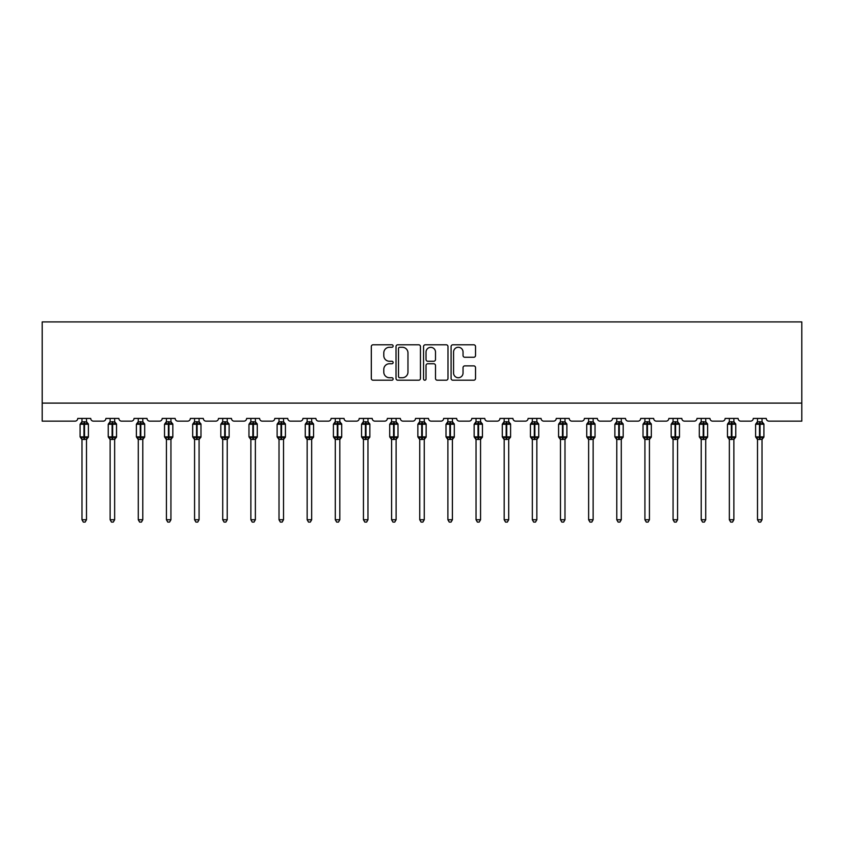 <?xml version="1.0" encoding="UTF-8"?>
<svg xmlns="http://www.w3.org/2000/svg" width="844" height="844" viewBox="0 0 844 844"><rect width="100%" height="100%" fill="white"/><g stroke="black" fill="none" stroke-linecap="round" stroke-linejoin="round"><path stroke-width="1.27" d="M393.135 346.029A1.245 1.245 0 0 0 391.89 344.795L373.08 344.795A1.772 1.772 0 0 0 371.307 346.567L371.307 378.439A1.772 1.772 0 0 0 373.08 380.211L391.89 380.211A1.245 1.245 0 0 0 393.135 378.977A1.245 1.245 0 0 0 391.89 377.732L389.453 377.732A5.665 5.665 0 0 1 383.788 372.067L383.788 369.408A5.665 5.665 0 0 1 389.453 363.743L391.89 363.743A1.245 1.245 0 0 0 393.135 362.509A1.245 1.245 0 0 0 391.89 361.264L389.453 361.264A5.665 5.665 0 0 1 383.788 355.598L383.788 352.94A5.665 5.665 0 0 1 389.453 347.274L391.89 347.274A1.245 1.245 0 0 0 393.135 346.029M473.758 357.276A1.772 1.772 0 0 0 475.531 355.503L475.531 346.567A1.772 1.772 0 0 0 473.758 344.795L452.859 344.795A1.772 1.772 0 0 0 451.086 346.567L451.086 378.439A1.772 1.772 0 0 0 452.859 380.211L473.758 380.211A1.772 1.772 0 0 0 475.531 378.439L475.531 367.636A1.772 1.772 0 0 0 473.758 365.874L464.812 365.874A1.772 1.772 0 0 0 463.039 367.636L463.039 372.995A4.737 4.737 0 0 1 458.303 377.732A4.737 4.737 0 0 1 453.566 372.995L453.566 352.011A4.737 4.737 0 0 1 458.303 347.274A4.737 4.737 0 0 1 463.039 352.011L463.039 355.503A1.772 1.772 0 0 0 464.812 357.276L473.758 357.276M801.8 403.105L801.8 321.912L42.2 321.912L42.2 421.145L75.042 421.145A2.711 2.711 0 0 0 77.743 418.434L90.73 418.434A2.711 2.711 0 0 0 93.441 421.145L103.19 421.145A2.711 2.711 0 0 0 105.89 418.434L118.877 418.434A2.711 2.711 0 0 0 121.589 421.145L131.326 421.145A2.711 2.711 0 0 0 134.038 418.434L147.025 418.434A2.711 2.711 0 0 0 149.736 421.145L159.474 421.145A2.711 2.711 0 0 0 162.185 418.434L175.172 418.434A2.711 2.711 0 0 0 177.884 421.145L187.621 421.145A2.711 2.711 0 0 0 190.333 418.434L203.32 418.434A2.711 2.711 0 0 0 206.031 421.145L215.769 421.145A2.711 2.711 0 0 0 218.48 418.434L231.467 418.434A2.711 2.711 0 0 0 234.178 421.145L243.916 421.145A2.711 2.711 0 0 0 246.627 418.434L259.614 418.434A2.711 2.711 0 0 0 262.326 421.145L272.063 421.145A2.711 2.711 0 0 0 274.775 418.434L287.762 418.434A2.711 2.711 0 0 0 290.473 421.145L300.211 421.145A2.711 2.711 0 0 0 302.922 418.434L315.909 418.434A2.711 2.711 0 0 0 318.61 421.145L328.358 421.145A2.711 2.711 0 0 0 331.07 418.434L344.057 418.434A2.711 2.711 0 0 0 346.757 421.145L356.506 421.145A2.711 2.711 0 0 0 359.206 418.434L372.204 418.434A2.711 2.711 0 0 0 374.905 421.145L384.653 421.145A2.711 2.711 0 0 0 387.354 418.434L400.351 418.434A2.711 2.711 0 0 0 403.052 421.145L412.8 421.145A2.711 2.711 0 0 0 415.501 418.434L428.499 418.434A2.711 2.711 0 0 0 431.2 421.145L440.948 421.145A2.711 2.711 0 0 0 443.649 418.434L456.646 418.434A2.711 2.711 0 0 0 459.347 421.145L469.095 421.145A2.711 2.711 0 0 0 471.796 418.434L484.794 418.434A2.711 2.711 0 0 0 487.494 421.145L497.243 421.145A2.711 2.711 0 0 0 499.943 418.434L512.93 418.434A2.711 2.711 0 0 0 515.642 421.145L525.39 421.145A2.711 2.711 0 0 0 528.091 418.434L541.078 418.434A2.711 2.711 0 0 0 543.789 421.145L553.527 421.145A2.711 2.711 0 0 0 556.238 418.434L569.225 418.434A2.711 2.711 0 0 0 571.937 421.145L581.674 421.145A2.711 2.711 0 0 0 584.386 418.434L597.373 418.434A2.711 2.711 0 0 0 600.084 421.145L609.822 421.145A2.711 2.711 0 0 0 612.533 418.434L625.52 418.434A2.711 2.711 0 0 0 628.231 421.145L637.969 421.145A2.711 2.711 0 0 0 640.68 418.434L653.667 418.434A2.711 2.711 0 0 0 656.379 421.145L666.116 421.145A2.711 2.711 0 0 0 668.828 418.434L681.815 418.434A2.711 2.711 0 0 0 684.526 421.145L694.264 421.145A2.711 2.711 0 0 0 696.975 418.434L709.962 418.434A2.711 2.711 0 0 0 712.674 421.145L722.411 421.145A2.711 2.711 0 0 0 725.123 418.434L738.11 418.434A2.711 2.711 0 0 0 740.81 421.145L750.559 421.145A2.711 2.711 0 0 0 753.27 418.434L766.257 418.434A2.711 2.711 0 0 0 768.958 421.145L801.8 421.145L801.8 403.105L42.2 403.105M420.449 346.567A1.772 1.772 0 0 0 418.677 344.795L397.777 344.795A1.772 1.772 0 0 0 396.015 346.567L396.015 378.439A1.772 1.772 0 0 0 397.777 380.211L418.677 380.211A1.772 1.772 0 0 0 420.449 378.439L420.449 346.567M425.323 344.795L446.223 344.795A1.772 1.772 0 0 1 447.985 346.567L447.985 378.439A1.772 1.772 0 0 1 446.223 380.211L437.276 380.211A1.772 1.772 0 0 1 435.504 378.439L435.504 365.515A1.772 1.772 0 0 0 433.732 363.743L427.802 363.743A1.772 1.772 0 0 0 426.03 365.515L426.03 378.977A1.245 1.245 0 0 1 424.785 380.211A1.245 1.245 0 0 1 423.551 378.977L423.551 346.567A1.772 1.772 0 0 1 425.323 344.795M399.729 347.274A1.245 1.245 0 0 0 398.495 348.509L398.495 376.498A1.245 1.245 0 0 0 399.729 377.732L402.293 377.732A5.665 5.665 0 0 0 407.968 372.067L407.968 352.94A5.665 5.665 0 0 0 402.293 347.274L399.729 347.274M435.504 352.096A4.737 4.737 0 0 0 430.767 347.359A4.737 4.737 0 0 0 426.03 352.096L426.03 359.491A1.772 1.772 0 0 0 427.802 361.264L433.732 361.264A1.772 1.772 0 0 0 435.504 359.491L435.504 352.096M81.984 519.746L86.499 519.746L85.138 522.088L83.334 522.088L81.984 519.746L81.984 439.291A1.983 1.888 180 0 0 80.94 437.646L81.33 437.065L83.967 437.698L84.505 436.886L84.505 423.445L87.154 424.078L87.797 423.403A0.907 0.907 0 0 1 88.388 424.258L80.085 424.258L80.085 436.886L83.967 436.886L83.967 423.445L81.33 424.078L80.94 423.498A1.983 1.888 0 0 0 81.984 421.831L86.499 421.926L86.499 418.434M86.499 519.746L86.499 439.218L83.967 439.481L83.967 437.698L84.505 436.886L88.388 436.886A0.907 0.907 0 0 1 87.797 437.73L86.499 439.597M86.499 439.313L86.499 439.313A1.983 1.888 180 0 1 87.533 437.646L87.154 437.065L84.505 437.698L84.505 439.481M83.967 439.481L81.984 439.313M81.984 418.434L81.984 421.842M81.984 421.926L81.33 424.078L81.984 421.926M87.154 424.078L86.499 421.926M86.499 439.218L87.154 437.065M81.984 439.218L81.33 437.065M110.131 519.746L114.647 519.746L113.286 522.088L111.482 522.088L110.131 519.746L110.131 439.291A1.983 1.888 180 0 0 109.087 437.646L109.477 437.065L112.115 437.698L112.653 436.886L112.653 423.445L115.301 424.078L115.945 423.403A0.907 0.907 0 0 1 116.535 424.258L108.232 424.258L108.232 436.886L112.115 436.886L112.115 423.445L109.477 424.078L109.087 423.498A1.983 1.888 0 0 0 110.131 421.831L114.647 421.926L114.647 418.434M114.647 519.746L114.647 439.218L112.115 439.481L112.115 437.698L112.653 436.886L116.535 436.886A0.907 0.907 0 0 1 115.945 437.73L114.647 439.597M114.647 439.313L114.647 439.313A1.983 1.888 180 0 1 115.681 437.646L115.301 437.065L112.653 437.698L112.653 439.481M112.115 439.481L110.131 439.313M110.131 418.434L110.131 421.842M110.131 421.926L109.477 424.078L110.131 421.926M115.301 424.078L114.647 421.926M114.647 439.218L115.301 437.065M110.131 439.218L109.477 437.065M138.279 519.746L142.784 519.746L141.433 522.088L139.629 522.088L138.279 519.746L138.279 439.291A1.983 1.888 180 0 0 137.234 437.646L137.625 437.065L140.262 437.698L140.8 436.886L140.8 423.445L143.438 424.078L144.092 423.403A0.907 0.907 0 0 1 144.683 424.258L136.38 424.258L136.38 436.886L140.262 436.886L140.262 423.445L137.625 424.078L137.234 423.498A1.983 1.888 0 0 0 138.279 421.831L142.794 421.926L142.784 418.434M142.784 519.746L142.794 439.218L140.262 439.481L140.262 437.698L140.8 436.886L144.683 436.886A0.907 0.907 0 0 1 144.092 437.73L142.784 439.597M142.784 439.313L142.784 439.313A1.983 1.888 180 0 1 143.828 437.646L143.438 437.065L140.8 437.698L140.8 439.481M140.262 439.481L138.279 439.313M138.279 418.434L138.279 421.842M138.279 421.926L137.625 424.078L138.279 421.926M143.438 424.078L142.794 421.926M142.794 439.218L143.438 437.065M138.279 439.218L137.625 437.065M166.426 519.746L170.931 519.746L169.581 522.088L167.777 522.088L166.426 519.746L166.426 439.291A1.983 1.888 180 0 0 165.382 437.646L165.772 437.065L168.41 437.698L168.948 436.886L168.948 423.445L171.585 424.078L172.239 423.403A0.907 0.907 0 0 1 172.83 424.258L164.527 424.258L164.527 436.886L168.41 436.886L168.41 423.445L165.772 424.078L165.382 423.498A1.983 1.888 0 0 0 166.426 421.831L170.942 421.926L170.931 418.434M170.931 519.746L170.942 439.218L168.41 439.481L168.41 437.698L168.948 436.886L172.83 436.886A0.907 0.907 0 0 1 172.239 437.73L170.931 439.597M170.931 439.313L170.931 439.313A1.983 1.888 180 0 1 171.976 437.646L171.585 437.065L168.948 437.698L168.948 439.481M168.41 439.481L166.426 439.313M166.426 418.434L166.426 421.842M166.426 421.926L165.772 424.078L166.426 421.926M171.585 424.078L170.942 421.926M170.942 439.218L171.585 437.065M166.426 439.218L165.772 437.065M194.574 519.746L199.078 519.746L197.728 522.088L195.924 522.088L194.574 519.746L194.574 439.291A1.983 1.888 180 0 0 193.529 437.646L193.92 437.065L196.557 437.698L197.095 436.886L197.095 423.445L199.733 424.078L200.387 423.403A0.907 0.907 0 0 1 200.977 424.258L192.675 424.258L192.675 436.886L196.557 436.886L196.557 423.445L193.92 424.078L193.529 423.498A1.983 1.888 0 0 0 194.574 421.831L199.078 421.926L199.078 418.434M199.078 519.746L199.078 439.218L196.557 439.481L196.557 437.698L197.095 436.886L200.977 436.886A0.907 0.907 0 0 1 200.387 437.73L199.078 439.597M199.078 439.313L199.078 439.313A1.983 1.888 180 0 1 200.123 437.646L199.733 437.065L197.095 437.698L197.095 439.481M196.557 439.481L194.574 439.313M194.574 418.434L194.574 421.842M194.574 421.926L193.92 424.078L194.574 421.926M199.733 424.078L199.078 421.926M199.078 439.218L199.733 437.065M194.574 439.218L193.92 437.065M222.721 519.746L227.226 519.746L225.875 522.088L224.071 522.088L222.721 519.746L222.721 439.291A1.983 1.888 180 0 0 221.677 437.646L222.067 437.065L224.704 437.698L225.242 436.886L225.242 423.445L227.88 424.078L228.534 423.403A0.907 0.907 0 0 1 229.125 424.258L220.822 424.258L220.822 436.886L224.704 436.886L224.704 423.445L222.067 424.078L221.677 423.498A1.983 1.888 0 0 0 222.721 421.831L227.226 421.926L227.226 418.434M227.226 519.746L227.226 439.218L224.704 439.481L224.704 437.698L225.242 436.886L229.125 436.886A0.907 0.907 0 0 1 228.534 437.73L227.226 439.597M227.226 439.313L227.226 439.313A1.983 1.888 180 0 1 228.27 437.646L227.88 437.065L225.242 437.698L225.242 439.481M224.704 439.481L222.721 439.313M222.721 418.434L222.721 421.842M222.721 421.926L222.067 424.078L222.721 421.926M227.88 424.078L227.226 421.926M227.226 439.218L227.88 437.065M222.721 439.218L222.067 437.065M250.868 519.746L255.373 519.746L254.023 522.088L252.219 522.088L250.868 519.746L250.868 439.291A1.983 1.888 180 0 0 249.824 437.646L250.214 437.065L252.852 437.698L253.39 436.886L253.39 423.445L256.027 424.078L256.681 423.403A0.907 0.907 0 0 1 257.272 424.258L248.969 424.258L248.969 436.886L252.852 436.886L252.852 423.445L250.214 424.078L249.824 423.498A1.983 1.888 0 0 0 250.868 421.831L255.373 421.926L255.373 418.434M255.373 519.746L255.373 439.218L252.852 439.481L252.852 437.698L253.39 436.886L257.272 436.886A0.907 0.907 0 0 1 256.681 437.73L255.373 439.597M255.373 439.313L255.373 439.313A1.983 1.888 180 0 1 256.418 437.646L256.027 437.065L253.39 437.698L253.39 439.481M252.852 439.481L250.868 439.313M250.868 418.434L250.868 421.842M250.858 421.926L250.214 424.078L250.858 421.926M256.027 424.078L255.373 421.926M255.373 439.218L256.027 437.065M250.858 439.218L250.214 437.065M279.016 519.746L283.521 519.746L282.17 522.088L280.366 522.088L279.016 519.746L279.016 439.291A1.983 1.888 180 0 0 277.971 437.646L278.362 437.065L280.999 437.698L281.537 436.886L281.537 423.445L284.175 424.078L284.829 423.403A0.907 0.907 0 0 1 285.42 424.258L277.117 424.258L277.117 436.886L280.999 436.886L280.999 423.445L278.362 424.078L277.971 423.498A1.983 1.888 0 0 0 279.016 421.831L283.521 421.926L283.521 418.434M283.521 519.746L283.521 439.218L280.999 439.481L280.999 437.698L281.537 436.886L285.42 436.886A0.907 0.907 0 0 1 284.829 437.73L283.521 439.597M283.521 439.313L283.521 439.313A1.983 1.888 180 0 1 284.565 437.646L284.175 437.065L281.537 437.698L281.537 439.481M280.999 439.481L279.016 439.313M279.016 418.434L279.016 421.842M279.005 421.926L278.362 424.078L279.005 421.926M284.175 424.078L283.521 421.926M283.521 439.218L284.175 437.065M279.005 439.218L278.362 437.065M307.153 519.746L311.668 519.746L310.318 522.088L308.514 522.088L307.153 519.746L307.153 439.291A1.983 1.888 180 0 0 306.119 437.646L306.499 437.065L309.147 437.698L309.685 436.886L309.685 423.445L312.322 424.078L312.966 423.403A0.907 0.907 0 0 1 313.567 424.258L305.264 424.258L305.264 436.886L309.147 436.886L309.147 423.445L306.499 424.078L306.119 423.498A1.983 1.888 0 0 0 307.153 421.831L311.668 421.926L311.668 418.434M311.668 519.746L311.668 439.218L309.147 439.481L309.147 437.698L309.685 436.886L313.567 436.886A0.907 0.907 0 0 1 312.966 437.73L311.668 439.597M311.668 439.313L311.668 439.313A1.983 1.888 180 0 1 312.713 437.646L312.322 437.065L309.685 437.698L309.685 439.481M309.147 439.481L307.153 439.313M307.153 418.434L307.153 421.842M307.153 421.926L306.499 424.078L307.153 421.926M312.322 424.078L311.668 421.926M311.668 439.218L312.322 437.065M307.153 439.218L306.499 437.065M335.3 519.746L339.815 519.746L338.465 522.088L336.661 522.088L335.3 519.746L335.3 439.291A1.983 1.888 180 0 0 334.266 437.646L334.646 437.065L337.294 437.698L337.832 436.886L337.832 423.445L340.47 424.078L341.113 423.403A0.907 0.907 0 0 1 341.714 424.258L333.412 424.258L333.412 436.886L337.294 436.886L337.294 423.445L334.646 424.078L334.266 423.498A1.983 1.888 0 0 0 335.3 421.831L339.815 421.926L339.815 418.434M339.815 519.746L339.815 439.218L337.294 439.481L337.294 437.698L337.832 436.886L341.714 436.886A0.907 0.907 0 0 1 341.113 437.73L339.815 439.597M339.815 439.313L339.815 439.313A1.983 1.888 180 0 1 340.86 437.646L340.47 437.065L337.832 437.698L337.832 439.481M337.294 439.481L335.3 439.313M335.3 418.434L335.3 421.842M335.3 421.926L334.646 424.078L335.3 421.926M340.47 424.078L339.815 421.926M339.815 439.218L340.47 437.065M335.3 439.218L334.646 437.065M363.447 519.746L367.963 519.746L366.612 522.088L364.808 522.088L363.447 519.746L363.447 439.291A1.983 1.888 180 0 0 362.414 437.646L362.793 437.065L365.431 437.698L365.979 436.886L365.979 423.445L368.617 424.078L369.261 423.403A0.907 0.907 0 0 1 369.851 424.258L361.559 424.258L361.559 436.886L365.431 436.886L365.431 423.445L362.793 424.078L362.414 423.498A1.983 1.888 0 0 0 363.447 421.831L367.963 421.926L367.963 418.434M367.963 519.746L367.963 439.218L365.431 439.481L365.431 437.698L365.979 436.886L369.851 436.886A0.907 0.907 0 0 1 369.261 437.73L367.963 439.597M367.963 439.313L367.963 439.313A1.983 1.888 180 0 1 369.007 437.646L368.617 437.065L365.979 437.698L365.979 439.481M365.431 439.481L363.447 439.313M363.447 418.434L363.447 421.842M363.447 421.926L362.793 424.078L363.447 421.926M368.617 424.078L367.963 421.926M367.963 439.218L368.617 437.065M363.447 439.218L362.793 437.065M391.595 519.746L396.11 519.746L394.749 522.088L392.956 522.088L391.595 519.746L391.595 439.291A1.983 1.888 180 0 0 390.55 437.646L390.941 437.065L393.578 437.698L394.127 436.886L394.127 423.445L396.764 424.078L397.408 423.403A0.907 0.907 0 0 1 397.999 424.258L389.706 424.258L389.706 436.886L393.578 436.886L393.578 423.445L390.941 424.078L390.55 423.498A1.983 1.888 0 0 0 391.595 421.831L396.11 421.926L396.11 418.434M396.11 519.746L396.11 439.218L393.578 439.481L393.578 437.698L394.127 436.886L397.999 436.886A0.907 0.907 0 0 1 397.408 437.73L396.11 439.597M396.11 439.313L396.11 439.313A1.983 1.888 180 0 1 397.155 437.646L396.764 437.065L394.127 437.698L394.127 439.481M393.578 439.481L391.595 439.313M391.595 418.434L391.595 421.842M391.595 421.926L390.941 424.078L391.595 421.926M396.764 424.078L396.11 421.926M396.11 439.218L396.764 437.065M391.595 439.218L390.941 437.065M419.742 519.746L424.258 519.746L422.897 522.088L421.103 522.088L419.742 519.746L419.742 439.291A1.983 1.888 180 0 0 418.698 437.646L419.088 437.065L421.726 437.698L422.274 436.886L422.274 423.445L424.912 424.078L425.555 423.403A0.907 0.907 0 0 1 426.146 424.258L417.854 424.258L417.854 436.886L421.726 436.886L421.726 423.445L419.088 424.078L418.698 423.498A1.983 1.888 0 0 0 419.742 421.831L424.258 421.926L424.258 418.434M424.258 519.746L424.258 439.218L421.726 439.481L421.726 437.698L422.274 436.886L426.146 436.886A0.907 0.907 0 0 1 425.555 437.73L424.258 439.597M424.258 439.313L424.258 439.313A1.983 1.888 180 0 1 425.302 437.646L424.912 437.065L422.274 437.698L422.274 439.481M421.726 439.481L419.742 439.313M419.742 418.434L419.742 421.842M419.742 421.926L419.088 424.078L419.742 421.926M424.912 424.078L424.258 421.926M424.258 439.218L424.912 437.065M419.742 439.218L419.088 437.065M447.89 519.746L452.405 519.746L451.044 522.088L449.251 522.088L447.89 519.746L447.89 439.291A1.983 1.888 180 0 0 446.845 437.646L447.236 437.065L449.873 437.698L450.422 436.886L450.422 423.445L453.059 424.078L453.703 423.403A0.907 0.907 0 0 1 454.294 424.258L446.001 424.258L446.001 436.886L449.873 436.886L449.873 423.445L447.236 424.078L446.845 423.498A1.983 1.888 0 0 0 447.89 421.831L452.405 421.926L452.405 418.434M452.405 519.746L452.405 439.218L449.873 439.481L449.873 437.698L450.422 436.886L454.294 436.886A0.907 0.907 0 0 1 453.703 437.73L452.405 439.597M452.405 439.313L452.405 439.313A1.983 1.888 180 0 1 453.45 437.646L453.059 437.065L450.422 437.698L450.422 439.481M449.873 439.481L447.89 439.313M447.89 418.434L447.89 421.842M447.89 421.926L447.236 424.078L447.89 421.926M453.059 424.078L452.405 421.926M452.405 439.218L453.059 437.065M447.89 439.218L447.236 437.065M476.037 519.746L480.552 519.746L479.192 522.088L477.387 522.088L476.037 519.746L476.037 439.291A1.983 1.888 180 0 0 474.993 437.646L475.383 437.065L478.02 437.698L478.569 436.886L478.569 423.445L481.207 424.078L481.85 423.403A0.907 0.907 0 0 1 482.441 424.258L474.149 424.258L474.149 436.886L478.02 436.886L478.02 423.445L475.383 424.078L474.993 423.498A1.983 1.888 0 0 0 476.037 421.831L480.552 421.926L480.552 418.434M480.552 519.746L480.552 439.218L478.02 439.481L478.02 437.698L478.569 436.886L482.441 436.886A0.907 0.907 0 0 1 481.85 437.73L480.552 439.597M480.552 439.313L480.552 439.313A1.983 1.888 180 0 1 481.586 437.646L481.207 437.065L478.569 437.698L478.569 439.481M478.02 439.481L476.037 439.313M476.037 418.434L476.037 421.842M476.037 421.926L475.383 424.078L476.037 421.926M481.207 424.078L480.552 421.926M480.552 439.218L481.207 437.065M476.037 439.218L475.383 437.065M504.184 519.746L508.7 519.746L507.339 522.088L505.535 522.088L504.184 519.746L504.184 439.291A1.983 1.888 180 0 0 503.14 437.646L503.53 437.065L506.168 437.698L506.706 436.886L506.706 423.445L509.354 424.078L509.998 423.403A0.907 0.907 0 0 1 510.588 424.258L502.286 424.258L502.286 436.886L506.168 436.886L506.168 423.445L503.53 424.078L503.14 423.498A1.983 1.888 0 0 0 504.184 421.831L508.7 421.926L508.7 418.434M508.7 519.746L508.7 439.218L506.168 439.481L506.168 437.698L506.706 436.886L510.588 436.886A0.907 0.907 0 0 1 509.998 437.73L508.7 439.597M508.7 439.313L508.7 439.313A1.983 1.888 180 0 1 509.734 437.646L509.354 437.065L506.706 437.698L506.706 439.481M506.168 439.481L504.184 439.313M504.184 418.434L504.184 421.842M504.184 421.926L503.53 424.078L504.184 421.926M509.354 424.078L508.7 421.926M508.7 439.218L509.354 437.065M504.184 439.218L503.53 437.065M532.332 519.746L536.847 519.746L535.486 522.088L533.682 522.088L532.332 519.746L532.332 439.291A1.983 1.888 180 0 0 531.287 437.646L531.678 437.065L534.315 437.698L534.853 436.886L534.853 423.445L537.501 424.078L538.145 423.403A0.907 0.907 0 0 1 538.736 424.258L530.433 424.258L530.433 436.886L534.315 436.886L534.315 423.445L531.678 424.078L531.287 423.498A1.983 1.888 0 0 0 532.332 421.831L536.847 421.926L536.847 418.434M536.847 519.746L536.847 439.218L534.315 439.481L534.315 437.698L534.853 436.886L538.736 436.886A0.907 0.907 0 0 1 538.145 437.73L536.847 439.597M536.847 439.313L536.847 439.313A1.983 1.888 180 0 1 537.881 437.646L537.501 437.065L534.853 437.698L534.853 439.481M534.315 439.481L532.332 439.313M532.332 418.434L532.332 421.842M532.332 421.926L531.678 424.078L532.332 421.926M537.501 424.078L536.847 421.926M536.847 439.218L537.501 437.065M532.332 439.218L531.678 437.065M560.479 519.746L564.984 519.746L563.634 522.088L561.83 522.088L560.479 519.746L560.479 439.291A1.983 1.888 180 0 0 559.435 437.646L559.825 437.065L562.463 437.698L563.001 436.886L563.001 423.445L565.638 424.078L566.292 423.403A0.907 0.907 0 0 1 566.883 424.258L558.58 424.258L558.58 436.886L562.463 436.886L562.463 423.445L559.825 424.078L559.435 423.498A1.983 1.888 0 0 0 560.479 421.831L564.995 421.926L564.984 418.434M564.984 519.746L564.995 439.218L562.463 439.481L562.463 437.698L563.001 436.886L566.883 436.886A0.907 0.907 0 0 1 566.292 437.73L564.984 439.597M564.984 439.313L564.984 439.313A1.983 1.888 180 0 1 566.029 437.646L565.638 437.065L563.001 437.698L563.001 439.481M562.463 439.481L560.479 439.313M560.479 418.434L560.479 421.842M560.479 421.926L559.825 424.078L560.479 421.926M565.638 424.078L564.995 421.926M564.995 439.218L565.638 437.065M560.479 439.218L559.825 437.065M588.627 519.746L593.132 519.746L591.781 522.088L589.977 522.088L588.627 519.746L588.627 439.291A1.983 1.888 180 0 0 587.582 437.646L587.973 437.065L590.61 437.698L591.148 436.886L591.148 423.445L593.786 424.078L594.44 423.403A0.907 0.907 0 0 1 595.031 424.258L586.728 424.258L586.728 436.886L590.61 436.886L590.61 423.445L587.973 424.078L587.582 423.498A1.983 1.888 0 0 0 588.627 421.831L593.142 421.926L593.132 418.434M593.132 519.746L593.142 439.218L590.61 439.481L590.61 437.698L591.148 436.886L595.031 436.886A0.907 0.907 0 0 1 594.44 437.73L593.132 439.597M593.132 439.313L593.132 439.313A1.983 1.888 180 0 1 594.176 437.646L593.786 437.065L591.148 437.698L591.148 439.481M590.61 439.481L588.627 439.313M588.627 418.434L588.627 421.842M588.627 421.926L587.973 424.078L588.627 421.926M593.786 424.078L593.142 421.926M593.142 439.218L593.786 437.065M588.627 439.218L587.973 437.065M616.774 519.746L621.279 519.746L619.929 522.088L618.124 522.088L616.774 519.746L616.774 439.291A1.983 1.888 180 0 0 615.73 437.646L616.12 437.065L618.757 437.698L619.296 436.886L619.296 423.445L621.933 424.078L622.587 423.403A0.907 0.907 0 0 1 623.178 424.258L614.875 424.258L614.875 436.886L618.757 436.886L618.757 423.445L616.12 424.078L615.73 423.498A1.983 1.888 0 0 0 616.774 421.831L621.279 421.926L621.279 418.434M621.279 519.746L621.279 439.218L618.757 439.481L618.757 437.698L619.296 436.886L623.178 436.886A0.907 0.907 0 0 1 622.587 437.73L621.279 439.597M621.279 439.313L621.279 439.313A1.983 1.888 180 0 1 622.323 437.646L621.933 437.065L619.296 437.698L619.296 439.481M618.757 439.481L616.774 439.313M616.774 418.434L616.774 421.842M616.774 421.926L616.12 424.078L616.774 421.926M621.933 424.078L621.279 421.926M621.279 439.218L621.933 437.065M616.774 439.218L616.12 437.065M644.921 519.746L649.426 519.746L648.076 522.088L646.272 522.088L644.921 519.746L644.921 439.291A1.983 1.888 180 0 0 643.877 437.646L644.267 437.065L646.905 437.698L647.443 436.886L647.443 423.445L650.08 424.078L650.735 423.403A0.907 0.907 0 0 1 651.325 424.258L643.022 424.258L643.022 436.886L646.905 436.886L646.905 423.445L644.267 424.078L643.877 423.498A1.983 1.888 0 0 0 644.921 421.831L649.426 421.926L649.426 418.434M649.426 519.746L649.426 439.218L646.905 439.481L646.905 437.698L647.443 436.886L651.325 436.886A0.907 0.907 0 0 1 650.735 437.73L649.426 439.597M649.426 439.313L649.426 439.313A1.983 1.888 180 0 1 650.471 437.646L650.08 437.065L647.443 437.698L647.443 439.481M646.905 439.481L644.921 439.313M644.921 418.434L644.921 421.842M644.921 421.926L644.267 424.078L644.921 421.926M650.08 424.078L649.426 421.926M649.426 439.218L650.08 437.065M644.921 439.218L644.267 437.065M673.069 519.746L677.574 519.746L676.223 522.088L674.419 522.088L673.069 519.746L673.069 439.291A1.983 1.888 180 0 0 672.024 437.646L672.415 437.065L675.052 437.698L675.59 436.886L675.59 423.445L678.228 424.078L678.882 423.403A0.907 0.907 0 0 1 679.473 424.258L671.17 424.258L671.17 436.886L675.052 436.886L675.052 423.445L672.415 424.078L672.024 423.498A1.983 1.888 0 0 0 673.069 421.831L677.574 421.926L677.574 418.434M677.574 519.746L677.574 439.218L675.052 439.481L675.052 437.698L675.59 436.886L679.473 436.886A0.907 0.907 0 0 1 678.882 437.73L677.574 439.597M677.574 439.313L677.574 439.313A1.983 1.888 180 0 1 678.618 437.646L678.228 437.065L675.59 437.698L675.59 439.481M675.052 439.481L673.069 439.313M673.069 418.434L673.069 421.842M673.058 421.926L672.415 424.078L673.058 421.926M678.228 424.078L677.574 421.926M677.574 439.218L678.228 437.065M673.058 439.218L672.415 437.065M701.216 519.746L705.721 519.746L704.371 522.088L702.567 522.088L701.216 519.746L701.216 439.291A1.983 1.888 180 0 0 700.172 437.646L700.562 437.065L703.2 437.698L703.738 436.886L703.738 423.445L706.375 424.078L707.029 423.403A0.907 0.907 0 0 1 707.62 424.258L699.317 424.258L699.317 436.886L703.2 436.886L703.2 423.445L700.562 424.078L700.172 423.498A1.983 1.888 0 0 0 701.216 421.831L705.721 421.926L705.721 418.434M705.721 519.746L705.721 439.218L703.2 439.481L703.2 437.698L703.738 436.886L707.62 436.886A0.907 0.907 0 0 1 707.029 437.73L705.721 439.597M705.721 439.313L705.721 439.313A1.983 1.888 180 0 1 706.766 437.646L706.375 437.065L703.738 437.698L703.738 439.481M703.2 439.481L701.216 439.313M701.216 418.434L701.216 421.842M701.206 421.926L700.562 424.078L701.206 421.926M706.375 424.078L705.721 421.926M705.721 439.218L706.375 437.065M701.206 439.218L700.562 437.065M729.353 519.746L733.869 519.746L732.518 522.088L730.714 522.088L729.353 519.746L729.353 439.291A1.983 1.888 180 0 0 728.319 437.646L728.699 437.065L731.347 437.698L731.885 436.886L731.885 423.445L734.523 424.078L735.177 423.403A0.907 0.907 0 0 1 735.768 424.258L727.465 424.258L727.465 436.886L731.347 436.886L731.347 423.445L728.699 424.078L728.319 423.498A1.983 1.888 0 0 0 729.353 421.831L733.869 421.926L733.869 418.434M733.869 519.746L733.869 439.218L731.347 439.481L731.347 437.698L731.885 436.886L735.768 436.886A0.907 0.907 0 0 1 735.177 437.73L733.869 439.597M733.869 439.313L733.869 439.313A1.983 1.888 180 0 1 734.913 437.646L734.523 437.065L731.885 437.698L731.885 439.481M731.347 439.481L729.353 439.313M729.353 418.434L729.353 421.842M729.353 421.926L728.699 424.078L729.353 421.926M734.523 424.078L733.869 421.926M733.869 439.218L734.523 437.065M729.353 439.218L728.699 437.065M757.501 519.746L762.016 519.746L760.666 522.088L758.861 522.088L757.501 519.746L757.501 439.291A1.983 1.888 180 0 0 756.467 437.646L756.846 437.065L759.494 437.698L760.033 436.886L760.033 423.445L762.67 424.078L763.314 423.403A0.907 0.907 0 0 1 763.915 424.258L755.612 424.258L755.612 436.886L759.494 436.886L759.494 423.445L756.846 424.078L756.467 423.498A1.983 1.888 0 0 0 757.501 421.831L762.016 421.926L762.016 418.434M762.016 519.746L762.016 439.218L759.494 439.481L759.494 437.698L760.033 436.886L763.915 436.886A0.907 0.907 0 0 1 763.314 437.73L762.016 439.597M762.016 439.313L762.016 439.313A1.983 1.888 180 0 1 763.06 437.646L762.67 437.065L760.033 437.698L760.033 439.481M759.494 439.481L757.501 439.313M757.501 418.434L757.501 421.842M757.501 421.926L756.846 424.078L757.501 421.926M762.67 424.078L762.016 421.926M762.016 439.218L762.67 437.065M757.501 439.218L756.846 437.065M84.505 421.662L84.505 423.445L83.967 421.662M87.533 423.498A1.983 1.888 0 0 1 86.499 421.831M112.653 421.662L112.653 423.445L112.115 421.662M115.681 423.498A1.983 1.888 0 0 1 114.647 421.831M140.8 421.662L140.8 423.445L140.262 421.662M143.828 423.498A1.983 1.888 0 0 1 142.784 421.831M168.948 421.662L168.948 423.445L168.41 421.662M171.976 423.498A1.983 1.888 0 0 1 170.931 421.831M197.095 421.662L197.095 423.445L196.557 421.662M200.123 423.498A1.983 1.888 0 0 1 199.078 421.831M225.242 421.662L225.242 423.445L224.704 421.662M228.27 423.498A1.983 1.888 0 0 1 227.226 421.831M253.39 421.662L253.39 423.445L252.852 421.662M256.418 423.498A1.983 1.888 0 0 1 255.373 421.831M281.537 421.662L281.537 423.445L280.999 421.662M284.565 423.498A1.983 1.888 0 0 1 283.521 421.831M309.685 421.662L309.685 423.445L309.147 421.662M312.713 423.498A1.983 1.888 0 0 1 311.668 421.831M337.832 421.662L337.832 423.445L337.294 421.662M340.86 423.498A1.983 1.888 0 0 1 339.815 421.831M365.979 421.662L365.979 423.445L365.431 421.662M369.007 423.498A1.983 1.888 0 0 1 367.963 421.831M394.127 421.662L394.127 423.445L393.578 421.662M397.155 423.498A1.983 1.888 0 0 1 396.11 421.831M422.274 421.662L422.274 423.445L421.726 421.662M425.302 423.498A1.983 1.888 0 0 1 424.258 421.831M450.422 421.662L450.422 423.445L449.873 421.662M453.45 423.498A1.983 1.888 0 0 1 452.405 421.831M478.569 421.662L478.569 423.445L478.02 421.662M481.586 423.498A1.983 1.888 0 0 1 480.552 421.831M506.706 421.662L506.706 423.445L506.168 421.662M509.734 423.498A1.983 1.888 0 0 1 508.7 421.831M534.853 421.662L534.853 423.445L534.315 421.662M537.881 423.498A1.983 1.888 0 0 1 536.847 421.831M563.001 421.662L563.001 423.445L562.463 421.662M566.029 423.498A1.983 1.888 0 0 1 564.984 421.831M591.148 421.662L591.148 423.445L590.61 421.662M594.176 423.498A1.983 1.888 0 0 1 593.132 421.831M619.296 421.662L619.296 423.445L618.757 421.662M622.323 423.498A1.983 1.888 0 0 1 621.279 421.831M647.443 421.662L647.443 423.445L646.905 421.662M650.471 423.498A1.983 1.888 0 0 1 649.426 421.831M675.59 421.662L675.59 423.445L675.052 421.662M678.618 423.498A1.983 1.888 0 0 1 677.574 421.831M703.738 421.662L703.738 423.445L703.2 421.662M706.766 423.498A1.983 1.888 0 0 1 705.721 421.831M731.885 421.662L731.885 423.445L731.347 421.662M734.913 423.498A1.983 1.888 0 0 1 733.869 421.831M760.033 421.662L760.033 423.445L759.494 421.662M763.06 423.498A1.983 1.888 0 0 1 762.016 421.831M88.388 436.886L88.388 424.258M81.984 439.597L80.085 436.886M81.984 421.546L80.085 424.258M87.797 423.403L86.499 421.546M116.535 436.886L116.535 424.258M110.131 439.597L108.232 436.886M110.131 421.546L108.232 424.258M115.945 423.403L114.647 421.546M144.683 436.886L144.683 424.258M138.279 439.597L136.38 436.886M138.279 421.546L136.38 424.258M144.092 423.403L142.784 421.546M172.83 436.886L172.83 424.258M166.426 439.597L164.527 436.886M166.426 421.546L164.527 424.258M172.239 423.403L170.931 421.546M200.977 436.886L200.977 424.258M194.574 439.597L192.675 436.886M194.574 421.546L192.675 424.258M200.387 423.403L199.078 421.546M229.125 436.886L229.125 424.258M222.721 439.597L220.822 436.886M222.721 421.546L220.822 424.258M228.534 423.403L227.226 421.546M257.272 436.886L257.272 424.258M250.868 439.597L248.969 436.886M250.868 421.546L248.969 424.258M256.681 423.403L255.373 421.546M285.42 436.886L285.42 424.258M279.016 439.597L277.117 436.886M279.016 421.546L277.117 424.258M284.829 423.403L283.521 421.546M313.567 436.886L313.567 424.258M307.153 439.597L305.264 436.886M307.153 421.546L305.264 424.258M312.966 423.403L311.668 421.546M341.714 436.886L341.714 424.258M335.3 439.597L333.412 436.886M335.3 421.546L333.412 424.258M341.113 423.403L339.815 421.546M369.851 436.886L369.851 424.258M363.447 439.597L361.559 436.886M363.447 421.546L361.559 424.258M369.261 423.403L367.963 421.546M397.999 436.886L397.999 424.258M391.595 439.597L389.706 436.886M391.595 421.546L389.706 424.258M397.408 423.403L396.11 421.546M426.146 436.886L426.146 424.258M419.742 439.597L417.854 436.886M419.742 421.546L417.854 424.258M425.555 423.403L424.258 421.546M454.294 436.886L454.294 424.258M447.89 439.597L446.001 436.886M447.89 421.546L446.001 424.258M453.703 423.403L452.405 421.546M482.441 436.886L482.441 424.258M476.037 439.597L474.149 436.886M476.037 421.546L474.149 424.258M481.85 423.403L480.552 421.546M510.588 436.886L510.588 424.258M504.184 439.597L502.286 436.886M504.184 421.546L502.286 424.258M509.998 423.403L508.7 421.546M538.736 436.886L538.736 424.258M532.332 439.597L530.433 436.886M532.332 421.546L530.433 424.258M538.145 423.403L536.847 421.546M566.883 436.886L566.883 424.258M560.479 439.597L558.58 436.886M560.479 421.546L558.58 424.258M566.292 423.403L564.984 421.546M595.031 436.886L595.031 424.258M588.627 439.597L586.728 436.886M588.627 421.546L586.728 424.258M594.44 423.403L593.132 421.546M623.178 436.886L623.178 424.258M616.774 439.597L614.875 436.886M616.774 421.546L614.875 424.258M622.587 423.403L621.279 421.546M651.325 436.886L651.325 424.258M644.921 439.597L643.022 436.886M644.921 421.546L643.022 424.258M650.735 423.403L649.426 421.546M679.473 436.886L679.473 424.258M673.069 439.597L671.17 436.886M673.069 421.546L671.17 424.258M678.882 423.403L677.574 421.546M707.62 436.886L707.62 424.258M701.216 439.597L699.317 436.886M701.216 421.546L699.317 424.258M707.029 423.403L705.721 421.546M735.768 436.886L735.768 424.258M729.353 439.597L727.465 436.886M729.353 421.546L727.465 424.258M735.177 423.403L733.869 421.546M763.915 436.886L763.915 424.258M757.501 439.597L755.612 436.886M757.501 421.546L755.612 424.258M763.314 423.403L762.016 421.546"/></g></svg>
